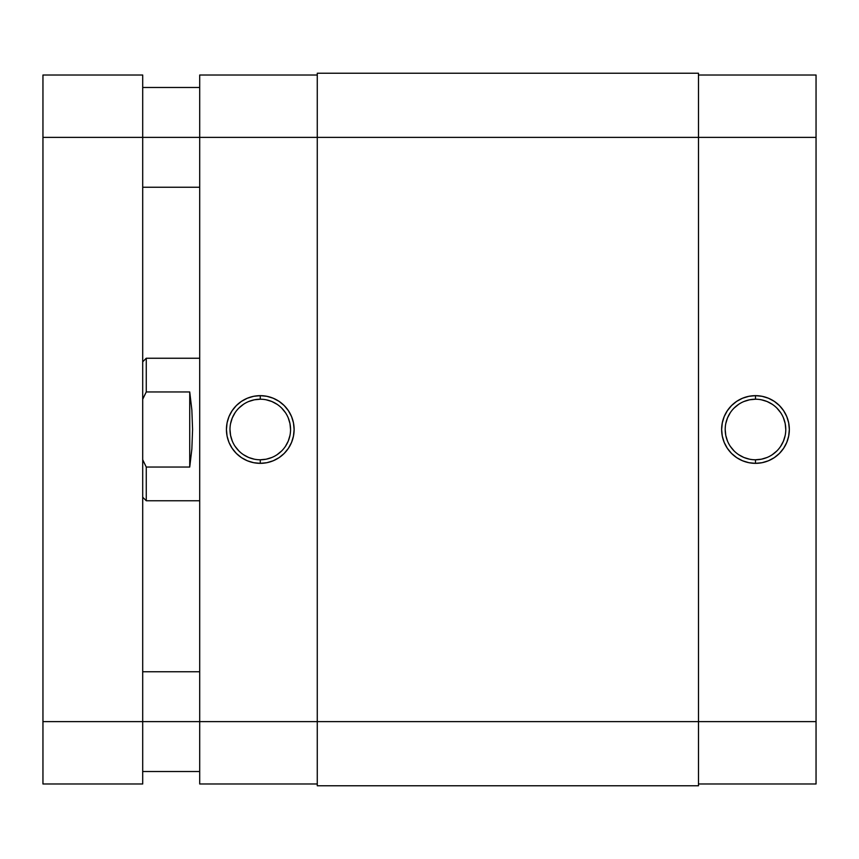 <?xml version="1.0" encoding="UTF-8"?>
<svg xmlns="http://www.w3.org/2000/svg" width="859" height="859" viewBox="0 0 859 859"><rect width="100%" height="100%" fill="white"/><g stroke="black" fill="none" stroke-linecap="round" stroke-linejoin="round"><path stroke-width="1.29" d="M755.48 399.22L755.48 395.655A33.845 33.845 0 0 1 789.335 429.5A33.845 33.845 0 0 1 755.48 463.345L762.083 462.7L768.44 460.768L774.292 457.643L779.414 453.434L783.623 448.301L786.758 442.449L788.68 436.104L789.335 429.5L788.68 422.896L786.758 416.551L783.623 410.699L779.414 405.566L774.292 401.357L768.44 398.232L762.083 396.3L755.48 395.655L748.887 396.3L742.53 398.232L736.678 401.357L731.557 405.566L727.348 410.699L724.212 416.551L722.29 422.896L721.635 429.5L722.29 436.104L724.212 442.449L727.348 448.301L731.557 453.434L736.678 457.643L742.53 460.768L748.887 462.7L755.48 463.345L755.48 459.78A30.28 30.28 0 0 0 785.77 429.5A30.28 30.28 0 0 0 755.48 399.22A30.28 30.28 0 0 0 725.2 429.5A30.28 30.28 0 0 0 755.48 459.78L755.48 463.345A33.845 33.845 0 0 1 721.635 429.5A33.845 33.845 0 0 1 755.48 395.655L755.48 399.22A30.28 30.28 0 0 1 785.77 429.5A30.28 30.28 0 0 1 755.48 459.78A30.28 30.28 0 0 1 725.2 429.5A30.28 30.28 0 0 1 755.48 399.22L749.574 399.8L743.894 401.518M816.05 75.012L698.485 75.012L816.05 75.012L816.05 721.635L816.05 75.012M816.05 783.988L816.05 721.635L698.485 721.635L698.485 785.77L698.485 721.635L317.272 721.635L317.272 785.77L698.485 785.77L317.272 785.77L317.272 137.365L317.272 721.635L199.707 721.635L199.707 783.988L317.272 783.988L199.707 783.988L199.707 137.365L199.707 721.635L142.701 721.635L142.701 75.012L42.95 75.012L42.95 137.365L142.701 137.365L142.701 721.635L42.95 721.635L42.95 75.012L142.701 75.012L142.701 137.365L816.05 137.365L698.485 137.365L698.485 721.635L42.95 721.635L42.95 137.365L698.485 137.365L698.485 721.635L816.05 721.635L816.05 783.988L698.485 783.988L816.05 783.988M755.48 459.78L761.396 459.2L767.076 457.482M772.305 454.679L776.901 450.911M780.659 446.326L783.462 441.086L785.19 435.406M785.77 429.5L785.19 423.594L783.462 417.914M780.659 412.674L776.901 408.089M772.305 404.321L767.076 401.518L761.396 399.8M738.665 404.321L734.069 408.089M730.3 412.674L727.509 417.914L725.78 423.594M725.2 429.5L725.78 435.406L727.509 441.086M730.3 446.326L734.069 450.911M738.665 454.679L743.894 457.482L749.574 459.2M317.272 73.23L317.272 137.365L317.272 73.23L698.485 73.23L698.485 137.365L698.485 73.23L317.272 73.23M260.277 459.78L260.277 463.345A33.845 33.845 0 0 1 226.432 429.5A33.845 33.845 0 0 1 260.277 395.655L253.673 396.3L247.317 398.232L241.465 401.357L236.343 405.566L232.134 410.699L228.999 416.551L227.077 422.896L226.432 429.5L227.077 436.104L228.999 442.449L232.134 448.301L236.343 453.434L241.465 457.643L247.317 460.768L253.673 462.7L260.277 463.345L266.881 462.7L273.226 460.768L279.078 457.643L284.2 453.434L288.409 448.301L291.545 442.449L293.467 436.104L294.122 429.5L293.467 422.896L291.545 416.551L288.409 410.699L284.2 405.566L279.078 401.357L273.226 398.232L266.881 396.3L260.277 395.655L260.277 399.22A30.28 30.28 0 0 0 229.987 429.5A30.28 30.28 0 0 0 260.277 459.78A30.28 30.28 0 0 0 290.557 429.5A30.28 30.28 0 0 0 260.277 399.22L260.277 395.655A33.845 33.845 0 0 1 294.122 429.5A33.845 33.845 0 0 1 260.277 463.345L260.277 459.78A30.28 30.28 0 0 1 229.987 429.5A30.28 30.28 0 0 1 260.277 399.22A30.28 30.28 0 0 1 290.557 429.5A30.28 30.28 0 0 1 260.277 459.78L266.183 459.2L271.863 457.482M199.707 75.012L199.707 137.365L199.707 75.012L317.272 75.012L199.707 75.012M260.277 399.22L254.361 399.8L248.68 401.518M243.451 404.321L238.856 408.089M235.098 412.674L232.295 417.914L230.577 423.594M229.987 429.5L230.577 435.406L232.295 441.086M235.098 446.326L238.856 450.911M243.451 454.679L248.68 457.482L254.361 459.2M277.092 454.679L281.688 450.911M285.456 446.326L288.248 441.086L289.977 435.406M290.557 429.5L289.977 423.594L288.248 417.914M285.456 412.674L281.688 408.089M277.092 404.321L271.863 401.518L266.183 399.8M146.266 391.962L143.85 396.794L146.266 391.962L189.732 391.962L191.858 409.99L192.577 429.5L191.858 449.01L189.732 467.038L146.266 467.038L146.266 500.754L199.707 500.754L146.266 500.754L146.266 467.038L142.701 459.726L146.266 467.038L143.85 462.206L146.266 467.038L189.732 467.038L189.732 391.962L189.732 467.038L191.858 449.01L192.577 429.5L191.858 409.99L189.732 391.962L146.266 391.962L146.266 358.246L146.266 391.962L142.701 399.274L146.266 391.962M142.701 361.811L146.266 358.246L199.707 358.246L146.266 358.246L142.701 361.811M142.701 783.988L142.701 721.635L142.701 783.988L42.95 783.988L42.95 721.635L42.95 783.988L142.701 783.988M142.701 497.189L146.266 500.754M142.701 187.241L199.707 187.241M142.701 771.522L199.707 771.522M142.701 671.759L199.707 671.759M142.701 87.478L199.707 87.478"/></g></svg>
